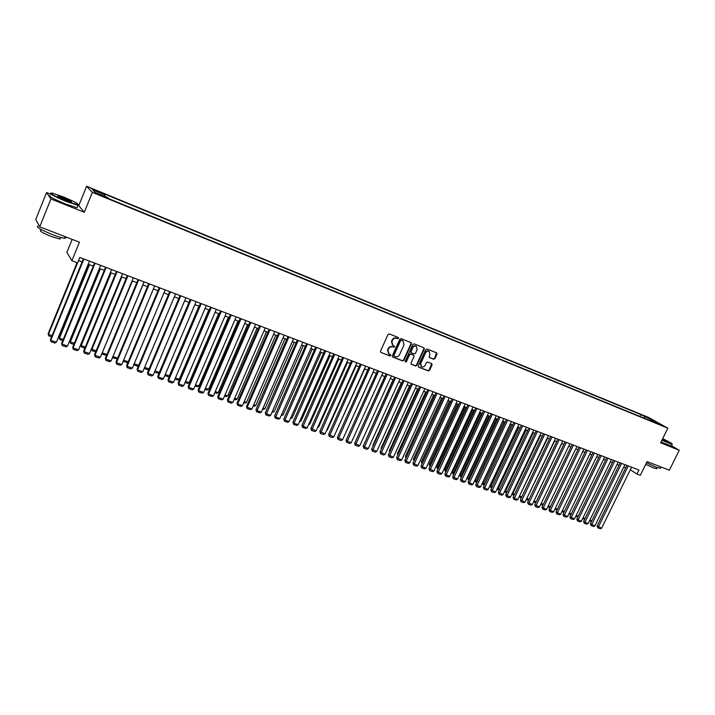 <?xml version="1.0" encoding="UTF-8"?>
<svg xmlns="http://www.w3.org/2000/svg" width="715" height="715" viewBox="0 0 715 715"><rect width="100%" height="100%" fill="white"/><g stroke="black" fill="none" stroke-linecap="round" stroke-linejoin="round"><path stroke-width="1.07" d="M398.595 338.409L398.3 337.525L389.282 333.923L388.013 334.513L380.487 351.19L380.8 352.388L389.952 355.963L390.837 355.552L390.613 354.72L388.996 354.041L387.995 350.216L388.62 348.831C389.595 347.106 390.944 346.471 392.66 346.945L394.716 346.99L394.483 346.149L392.901 345.488L391.874 341.627L392.499 340.233C393.473 338.508 394.823 337.882 396.548 338.356L398.595 338.409M392.517 345.211L391.489 341.35L392.115 339.965C393.089 338.24 394.439 337.614 396.164 338.088L397.326 338.553L398.175 337.48M380.925 352.45L389.568 355.686L390.435 354.64M388.594 353.755L387.61 349.939L388.236 348.554C389.21 346.829 390.56 346.203 392.276 346.668L393.438 347.132L394.296 346.069M644.671 416.023L648.88 418.177L644.671 416.023M433.692 359.234L434.926 358.653L437.017 354.095L436.713 352.906L426.971 349L425.738 349.581L418.266 365.928L418.57 367.108L428.339 370.924L429.563 370.334L432.083 364.838L431.788 363.667L427.57 361.996L426.337 362.577L425.085 365.311C424.156 366.867 422.967 367.34 421.493 366.732L420.688 363.595L425.604 352.835C426.515 351.297 427.704 350.824 429.161 351.405L429.992 354.586L429.17 356.374L429.483 357.554L433.692 359.234L433.281 358.957L434.514 358.376L436.516 352.826M50.667 194.194L46.529 192.532L50.917 198.94L39.736 226.852L79.419 242.188L71.893 260.716L77.578 262.861L79.785 257.436L638.978 470.014L636.994 474.045L640.3 475.296L647.048 461.595L669.347 470.211L679.25 450.253L671.51 445.767M50.917 198.94L84.272 212.284L92.351 192.38L667.837 428.196L660.624 442.8L679.25 450.253M411.411 343.861L411.089 342.655L401.106 338.651L399.846 339.241L392.329 355.811L392.642 357.008L402.67 360.923L403.921 360.333L411.411 343.861L410.919 342.583M414.119 343.861L423.977 347.812L424.299 349.009L416.827 365.365L415.585 365.955L411.295 364.275L410.991 363.095L414.021 356.445L413.717 355.257L410.83 354.113L409.579 354.694L406.424 361.629L405.468 362.005L405.253 361.173L412.868 344.442L414.119 343.861M39.736 226.852L35.75 219.514L46.529 192.532M95.604 190.834L100.788 192.8L94.621 189.815L91.851 188.84L95.604 190.834M92.351 192.38L86.604 186.258L648.568 417.435L667.837 428.196M639.907 416.443L640.837 414.548L103.738 193.694L104.899 194.855L104.596 196.268M640.837 414.548L659.445 423.897L652.241 420.947L655.914 423.003L108.689 198.663L107.473 197.447L95.131 192.389L92.718 189.85L104.899 194.855M72.161 239.382L66.897 252.368L71.893 260.716M84.272 212.284L78.561 205.402M78.82 205.509L86.604 186.258M630.326 469.737L636.994 474.045M78.516 260.555L82.118 261.913M88.24 264.237L93.263 266.141M99.358 268.447L104.31 270.315M110.378 272.612L115.249 274.462M121.282 276.75L126.09 278.564M132.096 280.834L136.824 282.631M142.803 284.892L147.46 286.661M153.412 288.914L158.006 290.647M163.932 292.891L168.445 294.607M174.353 296.841L178.804 298.521M184.676 300.747L189.055 302.409M194.9 304.617L199.226 306.252M205.044 308.46L209.298 310.069M215.09 312.267L219.282 313.849M225.046 316.03L229.175 317.594M234.922 319.775L238.98 321.312M244.7 323.475L248.704 324.994M254.397 327.148L258.338 328.641M264.005 330.786L267.893 332.261M273.541 334.397L277.366 335.844M282.979 337.972L286.751 339.402M292.346 341.52L296.064 342.923M301.632 345.032L305.287 346.418M310.828 348.518L314.439 349.876M319.954 351.968L323.511 353.317M329.007 355.4L332.502 356.722M337.981 358.796L341.421 360.101M346.873 362.165L350.261 363.443M355.695 365.499L359.037 366.768M364.435 368.815L367.733 370.057M373.114 372.095L376.358 373.328M381.721 375.357L384.911 376.564M390.247 378.584L393.393 379.772M398.711 381.792L401.803 382.963M407.103 384.965L410.151 386.118M415.424 388.12L418.427 389.255M423.682 391.248L426.641 392.365M431.869 394.349L434.783 395.449M439.993 397.424L442.862 398.505M448.055 400.471L450.879 401.544M456.045 403.501L458.833 404.556M463.981 406.504L466.716 407.541M471.846 409.481L474.546 410.499M479.649 412.439L482.303 413.44M487.398 415.37L490.007 416.362M495.075 418.275L497.658 419.258M502.699 421.162L505.237 422.127M510.269 424.031L512.762 424.978M517.776 426.873L520.234 427.802M525.221 429.688L527.643 430.609M532.612 432.486L534.99 433.388M539.95 435.265L542.292 436.159M547.225 438.027L549.531 438.894M554.447 440.762L556.717 441.62M561.615 443.47L563.849 444.319M568.729 446.169L570.936 447M575.79 448.841L577.961 449.663M582.797 451.496L584.933 452.3M589.759 454.123L591.859 454.919M596.659 456.742L598.723 457.52M603.514 459.334L605.542 460.102M610.315 461.908L612.317 462.668M617.072 464.473L619.038 465.215M623.775 467.011L625.705 467.744M652.241 420.947L651.678 421.269M644.59 418.355L644.394 416.541M651.553 419.482L650.668 420.849M392.41 356.794L402.277 360.637L403.528 360.047L411.018 343.593M401.446 340.313L400.561 340.724L393.974 355.266L394.188 356.097L395.493 356.615C397.209 357.071 398.55 356.445 399.515 354.729L404.02 344.818L402.983 340.948L401.052 340.045L400.168 340.456L400.561 340.724M394.036 355.972L393.59 354.98L400.168 340.456M401.052 340.045L402.268 340.528M411.062 364.06L415.192 365.669L416.425 365.079L423.888 348.732L423.798 347.731M413.511 355.141L410.437 353.836L409.186 354.417L406.031 361.352L406.424 361.629M405.262 361.79L406.031 361.352M417.176 349.537L416.327 346.328C414.843 345.738 413.645 346.221 412.734 347.767L411 351.592L411.411 352.835L414.191 353.934L415.442 353.344L417.176 349.537M416.202 346.248L415.924 346.06C414.45 345.47 413.252 345.944 412.332 347.499L412.734 347.767M411.018 352.558L410.598 351.315L412.332 347.499M429.25 357.357L433.281 358.957M429.018 351.306L428.75 351.128C427.293 350.547 426.113 351.029 425.202 352.567L425.604 352.835M421.189 366.518L420.286 363.309L425.202 352.567M418.329 366.893L427.928 370.629L429.161 370.048L431.61 363.586M77.077 262.664L48.173 333.646L48.459 334.37L77.578 262.861M51.587 336.792L48.656 335.782L48.459 334.37L52.07 335.612M48.656 335.782L48.173 333.646M89.509 261.136L56.378 342.208L50.756 340.295L50.47 339.545L50.962 341.725L50.756 340.295L83.914 259M83.387 258.803L50.47 339.545M56.378 342.208L54.885 343.057L50.962 341.725M63.135 196.822L52.043 193.05C48.995 193.068 53.777 195.758 66.379 201.103L78.212 204.928C79.294 204.204 74.271 201.505 63.135 196.822M78.677 204.839L78.015 205.375L66.281 201.487C54.787 196.661 49.576 193.872 50.64 193.113M63.93 197.876C70.159 200.522 72.528 201.853 71.044 201.88L65.548 200.012C59.917 197.644 57.388 196.285 57.96 195.937L63.93 197.876M71.196 201.907L63.841 198.252L58.067 196.411M63.59 236.075C65.914 237.559 66.289 238.283 64.716 238.265C62.482 238.086 58.532 236.924 52.883 234.779C40.639 229.738 35.652 226.834 37.904 226.092M38.279 224.17L38.011 223.67M60.301 238.265L59.98 239.051L51.444 236.558C42.65 232.947 39.066 230.856 40.684 230.293L41.023 229.444M77.381 206.939L77.041 207.779L65.306 203.918C53.053 198.761 47.994 195.973 50.121 195.553M661.983 440.065L672.261 444.462L661.849 440.324M662.501 439.001L666.997 441.673L662.153 439.707M666.657 441.593L662.376 439.26M660.419 468.173L656.629 467.431L646.476 462.766M656.656 468.665L653.921 468.128L645.716 464.303M671.403 445.981L660.982 442.084M672.261 444.462L672.136 444.104C672.27 443.604 669.115 441.79 662.671 438.661M88.973 264.514L59.166 337.426L59.47 338.15L89.5 264.711M62.777 340.617L59.658 339.554L59.47 338.15L63.251 339.446M59.658 339.554L59.166 337.426M99.832 268.625L70.061 341.162L70.392 341.895L100.386 268.831M73.851 344.416L70.562 343.289L70.392 341.895L74.333 343.254M70.562 343.289L70.061 341.162M110.593 272.692L80.858 344.871L81.206 345.613L111.165 272.916M84.826 348.178L81.367 346.99L81.206 345.613L85.308 347.016M81.367 346.99L80.858 344.871M95.703 351.905L92.065 350.654L91.565 348.607L91.931 349.286L121.845 276.955M92.065 350.654L91.931 349.286L96.185 350.752M100.627 265.354L67.532 346.015L61.973 344.121L61.651 343.361L62.151 345.533L61.973 344.121L95.086 263.245M94.532 263.04L61.651 343.361M67.532 346.015L66.048 346.855L62.151 345.533M111.638 269.546L78.587 349.787L73.073 347.901L72.733 347.141L73.243 349.313L73.073 347.901L106.142 267.455M105.579 267.24L72.733 347.141M78.587 349.787L77.095 350.627L73.243 349.313M122.551 273.693L89.536 353.514L84.075 351.655L83.709 350.886L84.227 353.049L84.075 351.655L117.108 271.62M116.509 271.396L83.709 350.886M89.536 353.514L88.052 354.354L84.227 353.049M133.356 277.804L100.386 357.214L94.97 355.373L94.586 354.595L95.113 356.758L94.97 355.373L127.967 275.749M127.35 275.516L94.586 354.595M100.386 357.214L98.902 358.045L95.113 356.758M102.334 352.522L132.436 280.968M106.535 355.462L102.683 354.291L102.549 352.933L106.955 354.443M102.683 354.291L102.263 352.701M144.064 281.871L111.138 360.887L105.775 359.055L105.364 358.278L105.9 360.431L105.775 359.055L138.719 279.842M138.084 279.601L105.364 358.278M111.138 360.887L109.654 361.71L105.9 360.431M112.997 356.41L142.92 284.936M117.305 358.894L113.193 357.893L113.077 356.544L117.635 358.108M113.193 357.893L112.854 356.749M154.672 285.902L121.791 364.516L116.474 362.702L116.045 361.924L116.59 364.069L116.474 362.702L149.381 283.891M148.72 283.641L116.045 361.924M121.791 364.516L120.308 365.329L116.59 364.069M123.606 360.163L128.217 361.745M127.985 362.299L127.243 362.711L123.615 361.468L123.355 360.762M123.525 360.351L123.615 361.468M165.183 289.897L132.347 368.118L127.082 366.321L126.627 365.535L127.181 367.671L127.082 366.321L159.946 287.904M159.257 287.644L126.627 365.535M132.347 368.118L130.863 368.931L127.181 367.671M134.161 363.783L138.701 365.338M138.558 365.678L137.539 366.232L133.768 364.713M133.902 364.409L133.946 365.007M175.604 293.856L142.803 371.684L137.584 369.905L137.11 369.11L137.673 371.246L137.584 369.905L170.411 291.881M169.705 291.622L137.11 369.11M142.803 371.684L141.329 372.488L137.673 371.246M144.618 367.376L149.086 368.904M149.042 369.02L147.746 369.727L144.18 368.431M185.927 297.789L153.171 375.223L147.996 373.453L147.505 372.658L148.077 374.785L147.996 373.453L180.779 295.831M180.055 295.554L147.505 372.658M153.171 375.223L151.696 376.019L148.077 374.785M188.975 302.374L159.311 372.408L157.854 373.194L154.512 372.05M154.985 370.933L159.311 372.408M196.151 301.676L163.449 378.727L158.319 376.975L157.8 376.179L158.381 378.298L158.319 376.975L191.048 299.737M190.306 299.451L157.8 376.179M163.449 378.727L161.965 379.522L158.381 378.298M198.967 306.154L169.33 375.849L167.882 376.635L164.781 375.572M165.254 374.454L169.33 375.849M206.295 305.528L173.629 382.194L168.543 380.46L168.016 379.656L168.597 381.774L168.543 380.46L201.237 303.607M200.468 303.312L168.016 379.656M173.629 382.194L172.154 382.981L168.597 381.774M208.86 309.908L179.268 379.263L177.829 380.04L174.96 379.057M175.434 377.949L179.268 379.263M216.341 309.345L183.719 385.635L178.687 383.919L178.133 383.115L178.723 385.224L178.687 383.919L211.327 307.441M210.541 307.146L178.133 383.115M183.719 385.635L182.245 386.422L178.723 385.224M218.674 313.617L189.126 382.641L187.679 383.41L185.051 382.516M185.525 381.408L189.126 382.641M226.298 313.134L193.72 389.049L188.733 387.342L188.161 386.538L188.76 388.638L188.733 387.342L221.328 311.24M220.524 310.936L188.161 386.538M193.72 389.049L192.255 389.827L188.76 388.638M228.398 317.299L198.886 385.993L197.447 386.761L195.052 385.939M195.526 384.84L198.886 385.993M236.165 316.879L203.641 392.428L198.69 390.739L198.1 389.925L198.707 392.026L198.69 390.739L231.24 315.011M230.418 314.698L198.1 389.925M203.641 392.428L202.166 393.205L198.707 392.026M238.041 320.955L208.574 389.318L207.136 390.077L204.964 389.335M205.437 388.245L208.574 389.318M245.942 320.597L213.463 395.779L208.566 394.108L207.949 393.286L208.566 395.386L208.566 394.108L241.062 318.747M240.222 318.425L207.949 393.286M213.463 395.779L211.998 396.548L208.566 395.386M247.596 324.574L218.173 392.615L216.734 393.366L214.795 392.705M215.269 391.614L218.173 392.615M255.639 324.288L223.205 399.104L218.343 397.442L217.718 396.619L218.343 398.711L218.343 397.442L250.804 322.447M249.946 322.125L217.718 396.619M223.205 399.104L221.739 399.864L218.343 398.711M257.069 328.158L227.692 395.878L226.253 396.628L224.537 396.038M225.002 394.957L227.692 395.878M265.247 327.935L232.867 402.393L228.049 400.757L227.397 399.926L228.031 402.009L228.049 400.757L260.457 326.12M259.581 325.781L227.397 399.926M232.867 402.393L231.401 403.153L228.031 402.009M266.463 331.715L237.13 399.113L235.691 399.864L234.189 399.345M234.663 398.273L237.13 399.113M274.774 331.563L242.439 405.664L237.666 404.029L236.996 403.206L237.639 405.28L237.666 404.029L270.02 329.758M269.135 329.418L236.996 403.206M242.439 405.664L240.982 406.415L237.639 405.28M275.784 335.246L246.487 402.331L245.048 403.072L243.761 402.625M244.235 401.553L246.487 402.331M284.213 335.147L251.93 408.9L247.193 407.282L246.514 406.451L247.158 408.524L247.193 407.282L279.502 333.36M278.6 333.011L246.514 406.451M251.93 408.9L250.473 409.65L247.158 408.524M285.017 338.74L255.764 405.512L254.334 406.245L253.253 405.879M253.718 404.815L255.764 405.512M293.579 338.713L261.341 412.108L256.649 410.508L255.952 409.668L256.596 411.733L288.905 336.935M287.984 336.586L255.952 409.668M261.341 412.108L259.885 412.85L256.596 411.733M294.169 342.208L264.97 408.667L263.54 409.4L262.664 409.105M263.129 408.042L264.97 408.667M302.856 342.235L270.672 415.29L266.016 413.699L265.301 412.868L265.962 414.923L298.227 340.474M297.288 340.117L265.301 412.868M270.672 415.29L269.215 416.032L265.962 414.923M303.249 345.649L274.086 411.804L271.995 412.296M272.46 411.241L274.086 411.804M312.062 345.738L279.923 418.445L275.311 416.872L274.578 416.032L275.239 418.078L307.468 343.987M306.52 343.629L274.578 416.032M279.923 418.445L278.475 419.178L275.239 418.078M312.258 349.054L283.14 414.906L281.245 415.469M281.71 414.414L283.14 414.906M321.187 349.206L289.101 421.573L284.525 420.009L283.775 419.169L284.445 421.215L316.629 347.472M315.664 347.106L283.775 419.169M289.101 421.573L287.644 422.306L284.445 421.215M321.187 352.432L292.113 417.989L290.415 418.606M290.88 417.56L292.113 417.989M330.232 352.647L298.191 424.674L293.659 423.128L292.891 422.279L293.57 424.326L325.718 350.931M324.735 350.556L292.891 422.279M298.191 424.674L296.743 425.398L293.57 424.326M330.044 355.784L301.006 421.037L299.505 421.725M299.969 420.679L301.006 421.037M339.196 356.052L307.218 427.749L302.713 426.22L301.936 425.362L302.615 427.4L334.727 354.354M333.726 353.97L301.936 425.362M307.218 427.749L305.77 428.473L302.615 427.4M338.821 359.109L309.836 424.067L308.576 424.701M308.987 423.781L309.836 424.067M348.089 359.431L316.155 430.805L310.9 428.428L311.588 430.457L343.656 357.75M342.637 357.357L310.9 428.428M316.155 430.805L314.716 431.52L311.588 430.457M347.526 362.407L318.586 427.07L317.612 427.561M317.934 426.846L318.586 427.07M356.91 362.782L325.03 433.826L319.793 431.458L320.49 433.487L352.513 361.111M351.485 360.726L319.793 431.458M325.03 433.826L323.582 434.541L320.49 433.487M356.168 365.678L327.273 430.055L326.567 430.403M326.8 429.885L327.273 430.055M365.66 366.107L333.825 436.829L328.614 434.47L329.311 436.49L361.29 364.453M360.253 364.051L328.614 434.47M333.825 436.829L332.386 437.535L329.311 436.49M364.73 368.922L335.451 433.219M374.329 369.405L342.548 439.805L337.364 437.455L338.061 439.466L370.004 367.76M368.949 367.358L337.364 437.455M342.548 439.805L341.109 440.503L338.061 439.466M373.23 372.14L344.255 436.025M382.927 372.676L351.199 442.755L346.033 440.413L346.739 442.424L378.637 371.049M377.565 370.638L346.033 440.413M351.199 442.755L349.76 443.452L346.739 442.424M391.463 375.92L359.788 445.677L354.64 443.354L355.355 445.356L387.199 374.303M386.118 373.891L354.64 443.354M359.788 445.677L358.349 446.375L355.355 445.356M384.786 376.519L356.365 439.546M399.917 379.138L368.296 448.582L363.166 446.267L363.89 448.26L395.699 377.529M394.6 377.118L363.166 446.267M368.296 448.582L366.867 449.27L363.89 448.26M393.098 379.665L364.856 442.549M364.73 442.826L364.623 442.326M408.31 382.328L376.742 451.46L371.63 449.154L372.363 451.147L404.118 380.738M403.01 380.308L371.63 449.154M376.742 451.46L375.304 452.148L372.363 451.147M401.347 382.784L372.917 445.168L373.284 445.525M373.087 445.963L372.917 445.168M416.631 385.492L385.117 454.32L380.031 452.023L380.755 454.007L412.475 383.91M411.357 383.481L380.031 452.023M385.117 454.32L383.687 454.999L380.755 454.007M409.525 385.886L381.14 447.992L381.649 448.475M381.381 449.065L381.14 447.992M424.88 388.629L393.42 457.153L388.361 454.865L389.094 456.84L420.769 387.056M419.634 386.627L388.361 454.865M393.42 457.153L391.99 457.832L389.094 456.84M417.64 388.96L389.3 450.799L389.943 451.406M389.604 452.139L389.3 450.799M433.076 391.74L401.66 459.959L396.619 457.68L397.361 459.656L428.982 390.184M427.838 389.747L396.619 457.68M401.66 459.959L400.239 460.639L397.361 459.656M425.693 392.008L397.397 453.578L398.175 454.302M397.772 455.178L397.397 453.578M441.191 394.823L409.838 462.748L404.815 460.478L405.557 462.453L437.142 393.286M435.98 392.848L404.815 460.478M409.838 462.748L408.417 463.418L405.557 462.453M433.674 395.029L405.432 456.34L406.343 457.171M405.932 458.056L405.432 456.34M449.252 397.889L417.944 465.51L412.948 463.257L413.69 465.215L445.231 396.36M444.06 395.913L412.948 463.257M417.944 465.51L416.523 466.18L413.69 465.215M441.602 398.032L413.404 459.075L414.343 459.933L442.746 398.461M414.253 460.433L414.459 459.968M414.03 460.898L413.404 459.075M457.243 400.927L425.997 468.253L421.01 466.01L421.761 467.968L453.256 399.408M452.077 398.961L421.01 466.01M425.997 468.253L424.576 468.924L421.761 467.968M449.467 401.008L421.314 461.792L422.27 462.65L450.62 401.446M421.314 461.792L422.056 463.713L422.529 462.739M465.17 403.939L433.978 470.979L429.009 468.736L429.769 470.693L461.211 402.438M460.022 401.982L429.009 468.736M433.978 470.979L432.557 471.641L429.769 470.693M457.269 403.966L429.17 464.491L430.126 465.349L458.431 404.404M430.072 466.457L430.528 465.483M429.912 466.403L429.17 464.491M473.035 406.933L441.897 473.679L436.954 471.444L437.714 473.393L469.112 405.441M467.905 404.985L436.954 471.444M441.897 473.679L440.476 474.34L437.714 473.393M465.009 406.889L436.954 467.163L437.929 468.021L466.18 407.336M438.009 469.174L437.929 468.021L438.465 468.209M437.696 469.067L436.954 467.163M480.838 409.901L449.753 476.36L444.828 474.134L445.597 476.083L476.941 408.417M475.734 407.952L444.828 474.134M449.753 476.36L448.341 477.012L445.597 476.083M472.687 409.802L444.685 469.818L445.668 470.676L473.875 410.249M445.883 471.873L445.668 470.676L446.339 470.908M445.436 471.721L444.685 469.818M488.577 412.841L457.546 479.014L452.649 476.807L453.417 478.737L484.716 411.375M483.492 410.911L452.649 476.807M457.546 479.014L456.134 479.667L453.417 478.737M480.31 412.689L452.354 472.454L453.346 473.312L481.508 413.136M453.703 474.554L453.104 474.349L453.346 473.312L454.15 473.589M453.104 474.349L452.354 472.454M496.264 415.764L465.286 481.66L460.397 479.452L461.175 481.383L492.429 414.307M491.196 413.833L460.397 479.452M465.286 481.66L463.874 482.303L461.175 481.383M487.871 415.549L459.959 475.064L460.969 475.931L489.078 416.005M461.452 477.209L460.719 476.959L460.969 475.931L461.899 476.253M460.719 476.959L459.959 475.064M503.887 418.659L472.964 484.27L468.093 482.08L468.87 484.001L500.08 417.211M498.838 416.738L468.093 482.08M472.964 484.27L471.551 484.913L468.87 484.001M495.379 418.391L467.512 477.656L468.531 478.523L496.594 418.856M469.147 479.845L468.28 479.55L468.531 478.523L469.594 478.889M468.28 479.55L467.512 477.656M511.448 421.537L480.578 486.87L475.734 484.681L476.512 486.602L507.668 420.098M506.417 419.625L475.734 484.681M480.578 486.87L479.175 487.514L476.512 486.602M502.833 421.215L475.01 480.23L476.038 481.097L504.057 421.68M476.78 482.455L475.779 482.116L476.038 481.097L477.227 481.508M475.779 482.116L475.01 480.23M518.947 424.388L488.139 489.453L483.304 487.273L484.091 489.185L515.202 422.958M513.942 422.485L483.304 487.273M488.139 489.453L486.736 490.088L484.091 489.185M482.491 482.822L483.483 483.653L511.457 424.478M484.359 485.056L483.224 484.663L483.483 483.653L484.806 484.109M483.224 484.663L482.473 482.866M526.392 427.213L495.638 492.009L490.83 489.838L491.616 491.75L522.683 425.8M521.405 425.318L490.83 489.838M495.638 492.009L494.235 492.635L491.616 491.75M490.016 485.476L490.874 486.191L518.804 427.257M491.875 487.63L490.606 487.201L490.874 486.191L492.322 486.692M490.606 487.201L489.918 485.682M533.783 430.028L503.083 494.548L498.292 492.385L499.079 494.288L530.101 428.625M528.814 428.133L498.292 492.385M503.083 494.548L501.68 495.173L499.079 494.288M497.488 488.104L498.212 488.711L526.088 430.019M499.329 490.186L497.944 489.712L498.212 488.711L499.776 489.248M497.944 489.712L497.309 488.479M541.121 432.816L510.465 497.068L505.693 494.905L506.488 496.809L537.457 431.422M536.17 430.931L505.693 494.905M510.465 497.068L509.071 497.694L506.488 496.809M504.897 490.722L505.496 491.214L533.327 432.763M506.738 492.724L505.219 492.206L505.496 491.214L507.185 491.786M505.219 492.206L504.647 491.241M548.396 435.578L517.794 499.562L513.048 497.417L513.844 499.311L544.759 434.202M543.463 433.701L513.048 497.417M517.794 499.562L516.4 500.187L513.844 499.311M512.262 493.305L512.726 493.69L540.504 435.48M514.085 495.236L512.441 494.673L512.726 493.69L514.532 494.306M512.441 494.673L511.931 493.994M555.618 438.322L525.069 502.046L520.341 499.91L521.137 501.796L552.007 436.954M550.702 436.454L520.341 499.91M525.069 502.046L523.684 502.663L521.137 501.796M519.564 495.879L547.627 438.179M521.378 497.738L519.608 497.131L519.903 496.156L521.816 496.809M519.608 497.131L519.162 496.711M562.776 441.048L532.291 504.504L527.581 502.377L528.385 504.263L559.202 439.689M557.888 439.189L527.581 502.377M532.291 504.504L530.905 505.121L528.385 504.263M526.812 498.426L554.706 440.851M528.617 500.214L526.723 499.571L527.026 498.596L529.055 499.293M569.891 443.756L539.459 506.953L534.766 504.826L535.571 506.712L566.343 442.406M565.02 441.897L534.766 504.826M539.459 506.953L538.073 507.561L535.571 506.712M534.007 500.947L561.731 443.515M535.794 502.681L533.792 501.993L534.096 501.027L536.241 501.76M576.951 446.437L546.573 509.375L541.899 507.266L542.703 509.143L573.43 445.096M572.098 444.587L541.899 507.266M546.573 509.375L545.188 509.983L542.703 509.143M541.148 503.449L543.364 504.209M542.926 505.121L540.728 504.334M541.032 503.691L540.808 504.397M583.958 449.1L553.633 511.788L548.977 509.679L549.79 511.556L580.464 447.769M579.114 447.259L548.977 509.679M553.633 511.788L552.257 512.396L549.79 511.556M548.262 505.889L550.443 506.631M550.005 507.543L547.824 506.801M590.912 451.746L560.649 514.174L556.002 512.074L556.815 513.942L587.444 450.423M586.094 449.914L556.002 512.074M560.649 514.174L559.264 514.782L556.815 513.942M555.323 508.311L557.468 509.044M557.03 509.956L554.876 509.214M597.812 454.365L567.603 516.552L562.973 514.46L563.795 516.319L594.371 453.06M593.012 452.541L562.973 514.46M567.603 516.552L566.226 517.151L563.795 516.319M562.321 510.716L564.439 511.44M564.037 512.271L561.883 511.618M604.667 456.974L574.511 518.902L569.9 516.82L570.722 518.679L601.244 455.67M599.876 455.151L569.9 516.82M574.511 518.902L573.135 519.501L570.722 518.679M569.283 513.102L571.356 513.817M571.017 514.514L568.845 513.996M611.468 459.557L581.367 521.244L576.773 519.17L577.595 521.021L608.072 458.27M606.695 457.743L576.773 519.17M581.367 521.244L579.99 521.834L577.595 521.021M576.183 515.47L578.229 516.167M577.952 516.748L575.745 516.364M618.216 462.122L588.168 523.559L583.592 521.494L584.423 523.344L614.846 460.844M613.47 460.317L583.592 521.494M588.168 523.559L586.8 524.149L584.423 523.344M583.038 517.821L585.049 518.509M584.834 518.965L582.6 518.715M624.919 464.67L594.925 525.865L590.367 523.809L591.198 525.65L621.576 463.4M620.182 462.873L590.367 523.809M594.925 525.865L593.557 526.454L591.198 525.65M589.839 520.154L591.823 520.833M591.663 521.163L589.401 521.047M631.568 467.199L601.637 528.153L597.088 526.106L597.928 527.938L628.253 465.939M626.858 465.402L597.088 526.106M601.637 528.153L600.269 528.743L597.928 527.938M94.416 190.324L94.621 189.815M96.838 191.334L97.043 190.816M77.041 207.779L78.015 205.375M60.641 237.425L59.98 239.051M64.716 238.265L65.324 236.745M58.156 196.411L57.96 195.937M78.212 204.928L78.409 205.402M671.287 446.223L672.154 444.471M657.165 467.628L656.54 468.897M660.267 468.486L661.009 466.993"/></g></svg>
